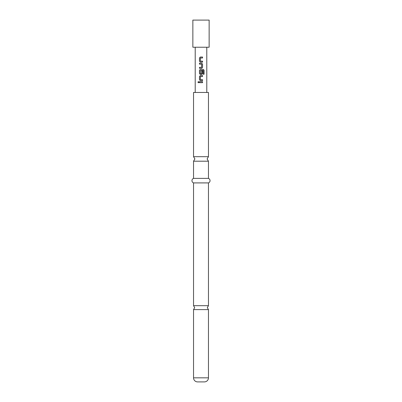 <?xml version="1.0" encoding="UTF-8"?>
<svg xmlns="http://www.w3.org/2000/svg" width="402" height="402" viewBox="0 0 402 402"><rect width="100%" height="100%" fill="white"/><g stroke="black" fill="none" stroke-linecap="round" stroke-linejoin="round"><path stroke-width="0.6" d="M197.92 82.194L198.437 81.606L198.975 82.194L198.432 82.782L197.92 82.194M198.452 82.782L197.97 82.194L198.452 81.606M208.462 377.83L193.538 377.83L193.538 309.6L208.462 309.6L208.462 377.83A4.07 4.07 0 0 1 204.392 381.9L197.608 381.9L204.392 381.9M193.538 178.387L208.462 178.387L208.462 161.202L193.538 161.202L193.538 178.387A2.407 2.407 0 0 0 193.538 182.91L193.538 305.681L194.668 307.641L193.538 309.6M200.462 61.174L202.543 61.174L202.543 62.124L200.347 62.124L199.492 61.235L199.492 57.913L200.347 57.029L202.543 57.024L202.543 57.973L200.402 58.039L200.402 61.109L202.518 61.174L202.518 62.124M201 57.978L200.472 57.978M200.698 63.199L201.668 63.199L202.543 64.084L202.543 67.41L201.668 68.295L199.492 68.295L199.492 67.345M200.693 67.345L201.608 67.285L201.608 64.214L199.467 64.149L199.467 63.199L201 63.199M199.467 64.149L199.492 63.199M200.462 73.621L201.608 73.561L201.608 70.863L202.543 70.863L202.543 73.581L201.668 74.47L200.347 74.47L199.492 73.581L199.492 70.26L200.347 69.37L203.291 69.37L204.08 70.26L204.08 74.249L203.231 74.249L203.176 70.425L200.402 70.491L200.402 73.561L201.538 73.621M201.598 70.863L202.518 70.863L202.518 73.581L201.658 74.47M200.462 79.691L202.543 79.691L202.543 80.641L200.347 80.641L199.492 79.757L199.492 76.43L200.347 75.546L202.543 75.546L202.543 76.496L200.402 76.561L200.402 79.631L202.518 79.691L202.518 80.641M201 82.666L199.467 82.671L199.467 81.722L202.543 81.722L202.543 82.666L199.492 82.671L199.492 81.722M201 47.235L209.14 47.235L209.14 20.1L192.859 20.1L192.859 47.235L201 47.235M201 76.496L200.462 76.496M201 80.641L200.337 80.641L199.467 79.757L199.467 76.43L200.337 75.546L202.543 75.546M201 74.47L200.337 74.47L199.467 73.581L199.467 70.26L200.337 69.37M201 68.295L199.467 68.295L199.467 67.345L201 67.345M201 62.124L200.337 62.124L199.467 61.235L199.467 57.913L200.337 57.029M193.538 377.83A4.07 4.07 0 0 0 197.608 381.9M208.462 178.387A2.407 2.407 0 0 1 208.462 182.91L208.462 305.681L193.538 305.681M193.538 156.679L208.462 156.679L208.462 92.46L193.538 92.46L193.538 156.679L194.895 158.941L193.538 161.202M208.462 182.91L193.538 182.91M202.518 82.666L202.543 81.722M202.518 75.546L202.518 76.496M201 69.37L203.256 69.37L204.03 70.26L204.03 74.249L203.196 74.249M201.668 63.199L202.518 64.084L202.543 67.41M202.518 67.41L201.658 68.295M201 57.029L202.518 57.024L202.518 57.973M208.462 309.6L207.331 307.641L208.462 305.681M208.462 161.202L207.105 158.941L208.462 156.679M206.789 92.46L206.789 47.235M195.211 92.46L195.211 47.235"/></g></svg>
